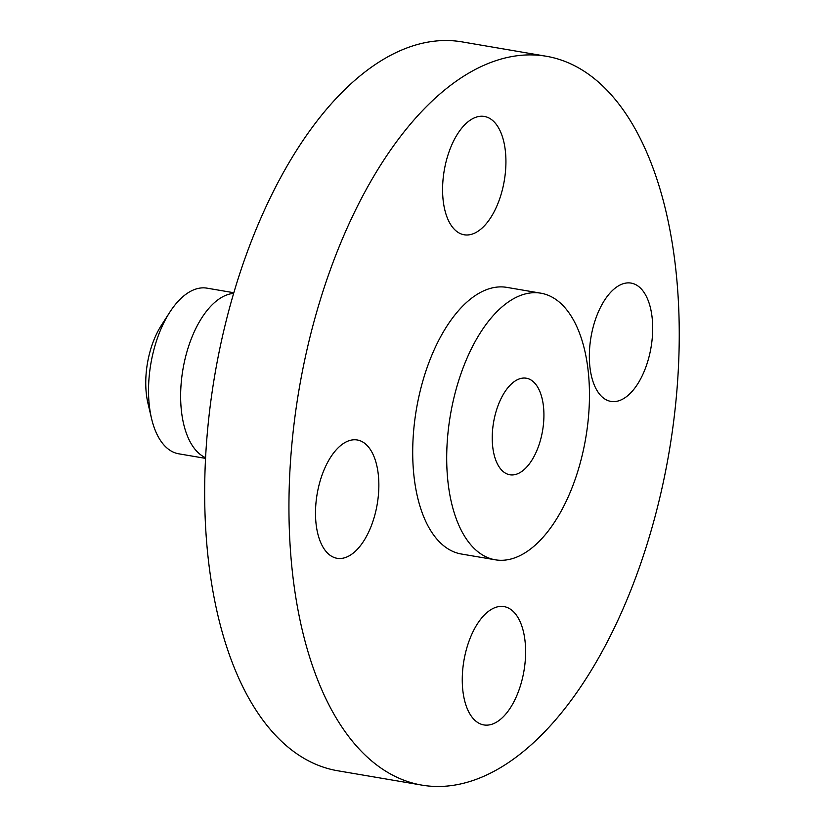 <?xml version="1.0" encoding="UTF-8"?>
<svg xmlns="http://www.w3.org/2000/svg" width="827" height="827" viewBox="0 0 827 827"><rect width="100%" height="100%" fill="white"/><g stroke="black" fill="none" stroke-linecap="round" stroke-linejoin="round"><path stroke-width="1.24" d="M491.393 216.571A60.02 30.465 99.7 0 0 505.69 154.608A60.02 30.465 99.7 0 0 484.353 116.452A60.02 30.465 99.7 0 0 457.114 134.667A60.02 30.465 99.7 0 0 442.817 196.63A60.02 30.465 99.7 0 0 464.154 234.775A60.02 30.465 99.7 0 0 491.393 216.571M319.987 685.583A369.7 187.636 99.7 0 0 421.894 785.123A369.7 187.636 99.7 0 0 638.051 571.095A369.7 187.636 99.7 0 0 648.203 155.807A369.7 187.636 99.7 0 0 546.296 56.257A369.7 187.636 99.7 0 0 330.138 270.295A369.7 187.636 99.7 0 0 319.987 685.583M546.296 56.257L462.024 41.877A369.7 187.636 99.7 0 0 245.867 255.905A369.7 187.636 99.7 0 0 235.716 671.193A369.7 187.636 99.7 0 0 337.612 770.743L421.894 785.123M233.69 293.234L230.878 293.781A84.023 42.642 99.7 0 0 187.553 349.676A84.023 42.642 99.7 0 0 187.688 436.666A84.023 42.642 99.7 0 0 203.122 456.421L205.582 457.879M233.834 292.737L207.019 288.158A84.023 42.642 99.7 0 0 169.669 312.399A84.023 42.642 99.7 0 0 152.53 355.269A84.023 42.642 99.7 0 0 151.548 418.555A84.023 42.642 99.7 0 0 155.579 431.187A84.023 42.642 99.7 0 0 178.735 453.806L205.561 458.385M169.669 312.399L161.234 325.549A61.58 31.25 99.7 0 0 148.684 356.964A61.58 31.25 99.7 0 0 147.961 403.349L151.548 418.555M539.814 391.409A48.969 24.851 99.7 0 0 526.323 378.218A48.969 24.851 99.7 0 0 497.689 406.574A48.969 24.851 99.7 0 0 496.345 461.58A48.969 24.851 99.7 0 0 509.835 474.77A48.969 24.851 99.7 0 0 538.47 446.415A48.969 24.851 99.7 0 0 539.814 391.409M458.055 523.388A135.235 68.641 99.7 0 0 495.321 559.807A135.235 68.641 99.7 0 0 574.393 481.51A135.235 68.641 99.7 0 0 578.104 329.601A135.235 68.641 99.7 0 0 540.837 293.182A135.235 68.641 99.7 0 0 461.766 371.478A135.235 68.641 99.7 0 0 458.055 523.388M540.837 293.182L506.848 287.382A135.235 68.641 99.7 0 0 427.776 365.679A135.235 68.641 99.7 0 0 424.065 517.588A135.235 68.641 99.7 0 0 461.342 554.007L495.321 559.807M373.814 456.132A60.02 30.465 99.7 0 0 357.274 439.974A60.02 30.465 99.7 0 0 322.179 474.719A60.02 30.465 99.7 0 0 320.535 542.14A60.02 30.465 99.7 0 0 337.075 558.297A60.02 30.465 99.7 0 0 372.171 523.553A60.02 30.465 99.7 0 0 373.814 456.132M476.797 624.819A60.02 30.465 99.7 0 0 462.5 686.782A60.02 30.465 99.7 0 0 483.836 724.928A60.02 30.465 99.7 0 0 511.086 706.723A60.02 30.465 99.7 0 0 525.372 644.76A60.02 30.465 99.7 0 0 504.036 606.604A60.02 30.465 99.7 0 0 476.797 624.819M594.375 385.248A60.02 30.465 99.7 0 0 610.926 401.405A60.02 30.465 99.7 0 0 646.011 366.661A60.02 30.465 99.7 0 0 647.655 299.25A60.02 30.465 99.7 0 0 631.115 283.092A60.02 30.465 99.7 0 0 596.029 317.837A60.02 30.465 99.7 0 0 594.375 385.248"/></g></svg>
